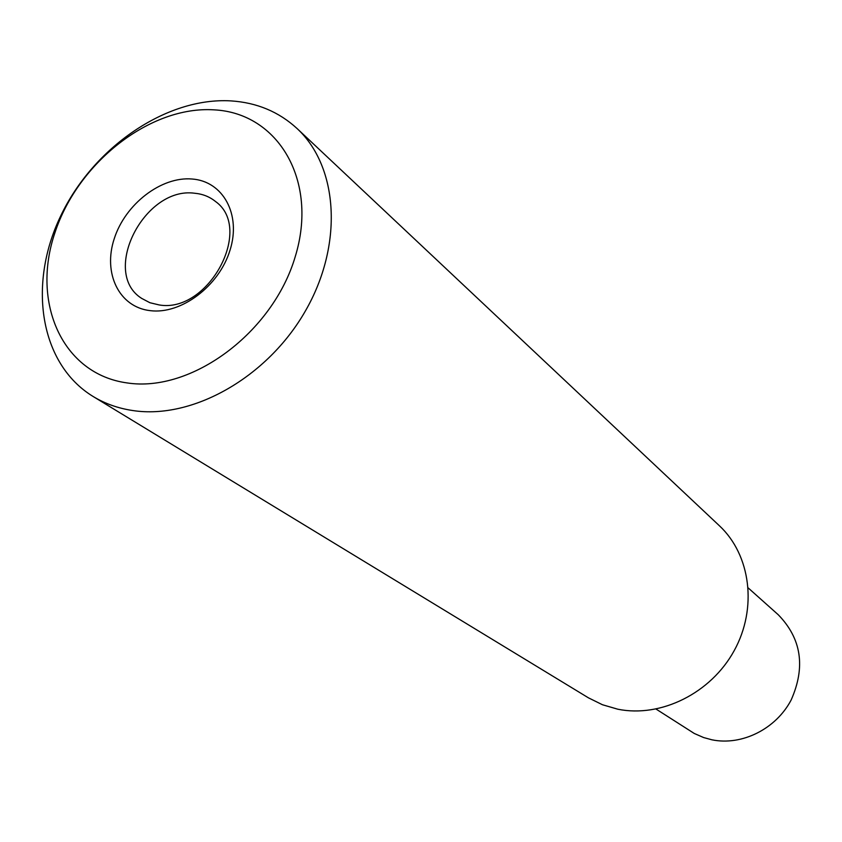 <?xml version="1.0" encoding="UTF-8"?>
<svg xmlns="http://www.w3.org/2000/svg" width="842" height="842" viewBox="0 0 842 842"><rect width="100%" height="100%" fill="white"/><g stroke="black" fill="none" stroke-linecap="round" stroke-linejoin="round"><path stroke-width="1.26" d="M159.18 304.941C208.227 313.656 254.063 228.803 215.499 201.491C209.595 196.712 202.638 193.965 194.639 193.239C144.371 186.198 100.44 272.619 141.709 298.415L149.897 302.72L159.18 304.941M150.15 310.645C181.083 314.676 219.12 286.122 230.024 250.2C241.391 214.331 223.014 181.167 192.039 179.009C161.211 176.325 125.279 204.09 114.249 238.686C102.766 273.218 119.038 307.151 150.15 310.645M214.036 109.849C150.244 105.692 77.927 162.432 54.909 232.781C31.028 302.983 62.518 374.143 127.153 382.931C191.418 392.867 272.787 332.769 295.226 256.694C318.634 180.725 278.113 112.912 214.036 109.849M230.94 100.893C166.137 97.03 93.094 147.466 60.529 216.289C27.607 284.954 39.942 364.039 93.052 396.445C104.966 403.686 118.248 408.381 132.889 410.559C192.418 419.653 267.198 377.574 305.204 311.308C343.504 245.148 338.6 166.948 297.037 128.5C278.818 111.765 256.778 102.566 230.94 100.893M93.052 396.445L588.369 697.797L602.462 704.743L617.754 709.196C660.802 717.994 710.901 693.261 734.171 650.687C757.653 608.208 750.706 554.899 719.363 525.724L297.037 128.5M656.076 709.08L694.271 733.466L703.617 737.55L711.9 739.802C741.791 745.97 775.892 729.067 791.133 700.039C805.752 667.053 801.468 638.636 778.282 614.776L748.264 587.99"/></g></svg>
